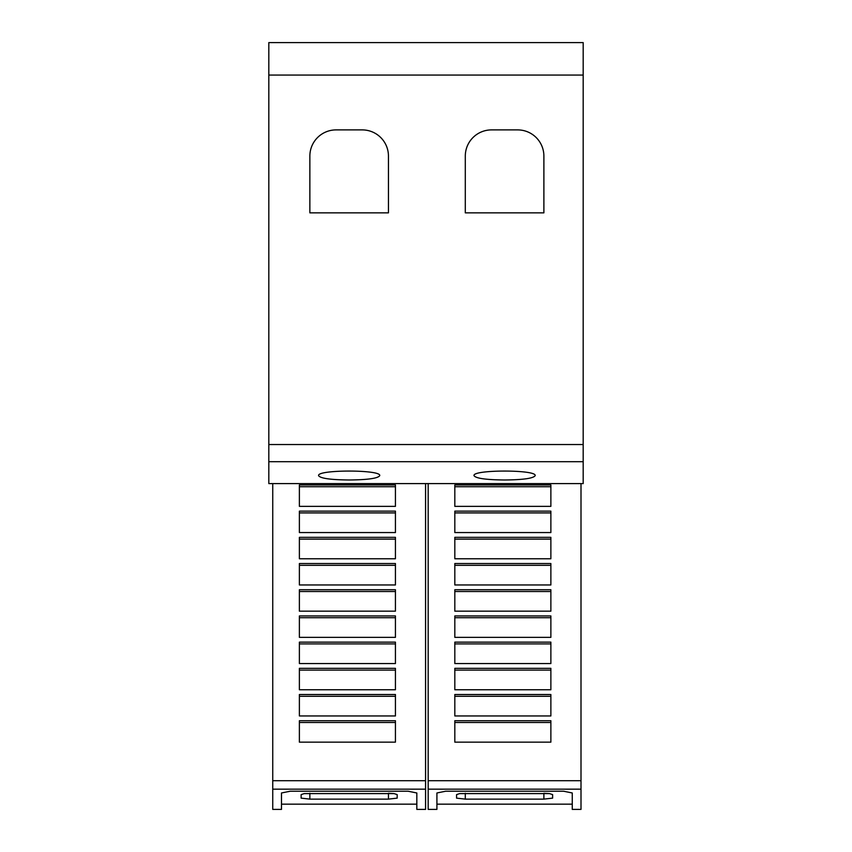 <?xml version="1.0" encoding="UTF-8"?>
<svg xmlns="http://www.w3.org/2000/svg" width="852" height="852" viewBox="0 0 852 852"><rect width="100%" height="100%" fill="white"/><g stroke="black" fill="none" stroke-linecap="round" stroke-linejoin="round"><path stroke-width="1.28" d="M425.563 789.165L425.563 809.4L416.83 809.4L416.83 792.978L408.097 791.22L290.212 791.22L281.479 792.978L281.479 809.4L272.747 809.4L272.747 789.165L425.563 789.165L425.563 483.595M281.479 804.16L416.83 804.16M581 789.165L581 809.4L572.267 809.4L572.267 792.978L563.534 791.22L445.649 791.22L436.916 792.978L436.916 809.4L428.183 809.4L428.183 789.165L581 789.165L581 483.595M436.916 804.16L572.267 804.16M318.595 475.672C316.529 469.527 381.781 469.527 379.715 475.672C377.968 478.355 367.787 479.804 349.15 479.995C330.523 479.804 320.341 478.355 318.595 475.672M474.031 475.672C471.965 469.527 537.218 469.527 535.152 475.672C533.405 478.355 523.224 479.804 504.597 479.995C485.959 479.804 475.778 478.355 474.031 475.672M465.298 156.086A26.199 26.199 0 0 1 491.498 129.898L517.697 129.898A26.199 26.199 0 0 1 543.885 156.086L543.885 212.851L465.298 212.851L465.298 156.086M309.862 156.086A26.199 26.199 0 0 1 336.05 129.898L362.249 129.898A26.199 26.199 0 0 1 388.448 156.086L388.448 212.851L309.862 212.851L309.862 156.086M543.885 793.265L549.529 793.595L552.618 794.618L552.618 798.132L543.885 799.123L465.298 799.123L456.565 798.132L456.565 794.618L459.654 793.595L549.529 793.595M459.654 793.595L543.885 793.595L543.885 799.123M454.819 484.948L550.871 484.948L550.871 506.365L454.819 506.365L454.819 484.948M454.819 486.726L550.871 486.726M454.819 511.136L550.871 511.136L550.871 532.564L454.819 532.564L454.819 511.136M454.819 512.915L550.871 512.915M454.819 537.335L550.871 537.335L550.871 558.763L454.819 558.763L454.819 537.335M454.819 539.114L550.871 539.114M454.819 563.534L550.871 563.534L550.871 584.962L454.819 584.962L454.819 563.534M454.819 565.313L550.871 565.313M454.819 589.733L550.871 589.733L550.871 611.161L454.819 611.161L454.819 589.733M454.819 591.512L550.871 591.512M454.819 615.932L550.871 615.932L550.871 637.36L454.819 637.36L454.819 615.932M454.819 617.711L550.871 617.711M454.819 642.131L550.871 642.131L550.871 663.559L454.819 663.559L454.819 642.131M454.819 643.91L550.871 643.91M454.819 668.33L550.871 668.33L550.871 689.758L454.819 689.758L454.819 668.33M454.819 670.109L550.871 670.109M454.819 694.518L550.871 694.518L550.871 715.946L454.819 715.946L454.819 694.518M454.819 696.308L550.871 696.308M454.819 720.717L550.871 720.717L550.871 742.145L454.819 742.145L454.819 720.717M454.819 722.496L550.871 722.496M428.183 789.165L428.183 483.595M388.448 793.265L394.082 793.595L397.181 794.618L397.181 798.132L388.448 799.123L309.862 799.123L301.129 798.132L301.129 794.618L304.217 793.595L394.093 793.595M304.217 793.595L388.448 793.595L388.448 799.123M299.382 484.948L395.435 484.948L395.435 506.365L299.382 506.365L299.382 484.948M299.382 486.726L395.435 486.726M299.382 511.136L395.435 511.136L395.435 532.564L299.382 532.564L299.382 511.136M299.382 512.915L395.435 512.915M299.382 537.335L395.435 537.335L395.435 558.763L299.382 558.763L299.382 537.335M299.382 539.114L395.435 539.114M299.382 563.534L395.435 563.534L395.435 584.962L299.382 584.962L299.382 563.534M299.382 565.313L395.435 565.313M299.382 589.733L395.435 589.733L395.435 611.161L299.382 611.161L299.382 589.733M299.382 591.512L395.435 591.512M299.382 615.932L395.435 615.932L395.435 637.36L299.382 637.36L299.382 615.932M299.382 617.711L395.435 617.711M299.382 642.131L395.435 642.131L395.435 663.559L299.382 663.559L299.382 642.131M299.382 643.91L395.435 643.91M299.382 668.33L395.435 668.33L395.435 689.758L299.382 689.758L299.382 668.33M299.382 670.109L395.435 670.109M299.382 694.518L395.435 694.518L395.435 715.946L299.382 715.946L299.382 694.518M299.382 696.308L395.435 696.308M299.382 720.717L395.435 720.717L395.435 742.145L299.382 742.145L299.382 720.717M299.382 722.496L395.435 722.496M272.747 789.165L272.747 483.595M268.817 75.072L268.817 483.595L583.183 483.595L583.183 42.6L268.817 42.6L268.817 75.072L583.183 75.072M465.298 793.265L465.298 799.123M428.183 780.709L581 780.709M309.862 793.265L309.862 799.123M272.747 780.709L425.563 780.709M268.817 461.699L583.183 461.699M268.817 444.542L583.183 444.542"/></g></svg>
